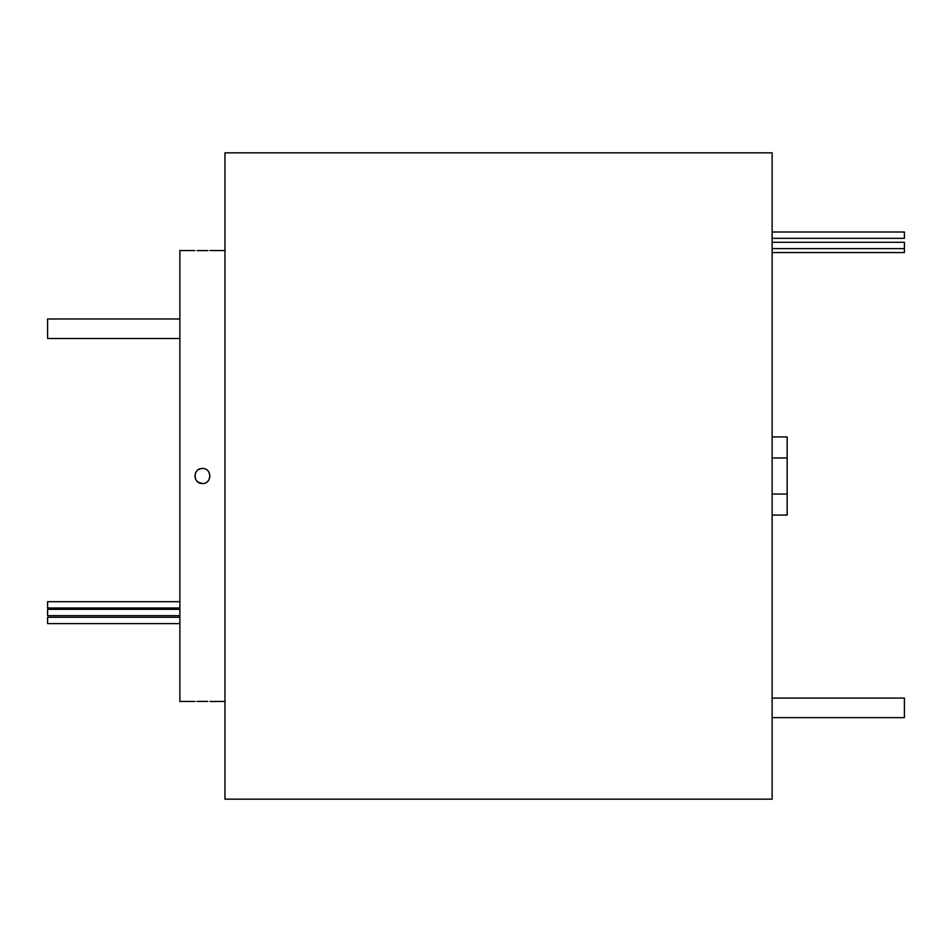 <?xml version="1.0" encoding="UTF-8"?>
<svg xmlns="http://www.w3.org/2000/svg" width="952" height="952" viewBox="0 0 952 952"><rect width="100%" height="100%" fill="white"/><g stroke="black" fill="none" stroke-linecap="round" stroke-linejoin="round"><path stroke-width="1.43" d="M772.12 698.09L904.4 698.09L904.4 717.629L772.12 717.629M772.12 232.014L904.4 232.014L904.4 238.321L772.12 238.321M772.12 242.284L904.4 242.284L904.4 252.577L772.12 252.577M904.4 248.591L772.12 248.591M179.88 623.596L47.6 623.596L47.6 617.277L179.88 617.277M179.88 615.646L47.6 615.646L47.6 609.339L179.88 609.339M179.88 607.995L47.6 607.995L47.6 601.688L179.88 601.688M179.88 338.507L47.6 338.507L47.6 318.968L179.88 318.968M202.431 483.521C192.732 483.985 192.72 468.027 202.431 468.479C212.106 468.015 212.141 483.973 202.431 483.521L198.242 482.248M200.955 468.634L198.242 469.752M208.036 250.578L197.112 250.59M198.266 250.614L199.551 250.638M200.967 250.65L206.596 250.614M196.171 471.835L195.481 473.132M194.91 476.012L195.053 477.464M195.481 478.88L196.171 480.177M200.955 483.366L202.336 483.521M199.539 482.938L197.171 481.379M199.551 469.05L201.681 468.527M196.814 701.422L207.738 701.41M206.584 701.386L205.299 701.362M203.883 701.35L198.254 701.386M208.678 471.823L209.369 473.12L208.678 471.823M209.94 476.012L209.797 477.464M209.369 478.868L208.678 480.177L209.369 478.868M207.715 481.331L206.548 482.283M772.12 152.82L772.12 799.18L224.97 799.18L224.97 152.82L772.12 152.82M224.97 250.531L209.94 250.531M194.91 250.531L179.88 250.531L179.88 701.469L194.91 701.469M224.97 701.469L209.94 701.469M772.12 457.96L787.149 457.96L787.149 436.92L772.12 436.92M787.149 457.96L787.149 494.04L772.12 494.04M787.149 494.04L787.149 515.08L772.12 515.08"/></g></svg>
